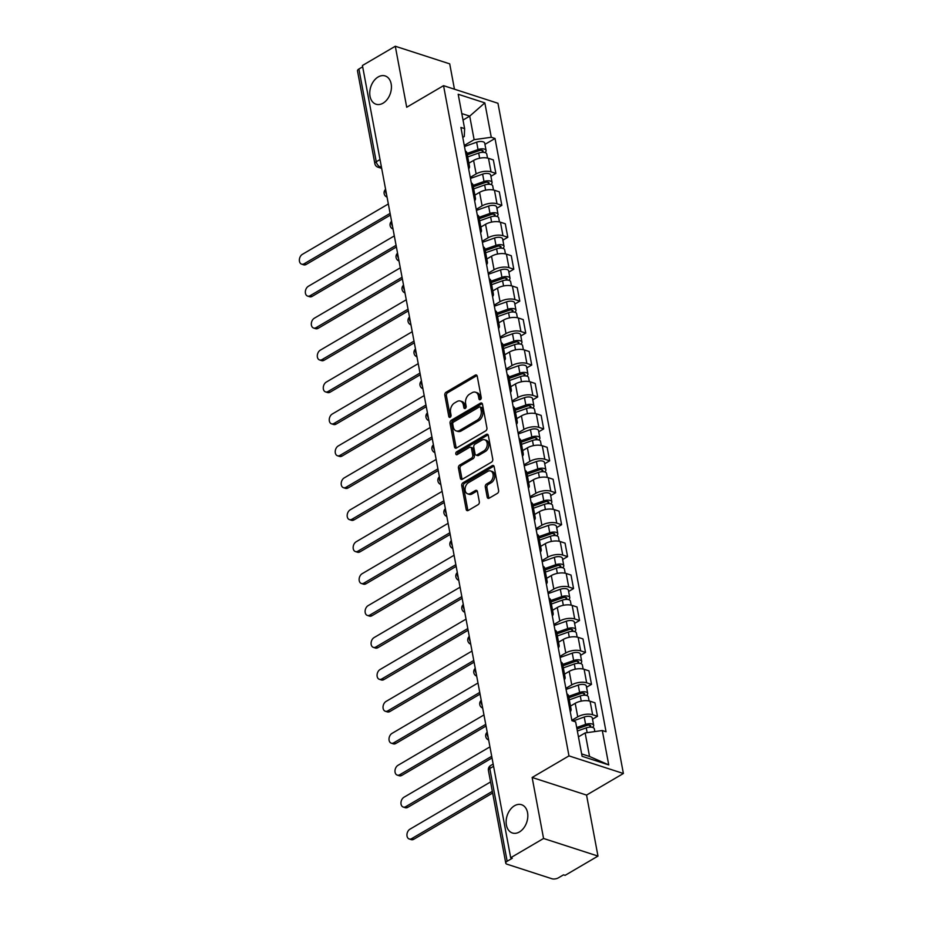 <?xml version="1.0" encoding="UTF-8"?>
<svg xmlns="http://www.w3.org/2000/svg" width="925" height="925" viewBox="0 0 925 925"><rect width="100%" height="100%" fill="white"/><g stroke="black" fill="none" stroke-linecap="round" stroke-linejoin="round"><path stroke-width="1.39" d="M480.353 399.612A1.596 1.11 -72.1 0 0 481.231 397.542L477.231 376.197A2.278 1.584 -72.1 0 0 476.317 374.972A2.278 1.584 -72.1 0 0 475.242 375.134L446.058 392.235A2.278 1.584 -72.1 0 0 444.809 395.195L448.81 416.551A1.596 1.11 -72.1 0 0 451.076 415.221L450.556 412.458A7.296 5.076 -72.1 0 1 454.545 402.988L456.973 401.554A7.296 5.076 -72.1 0 1 460.419 401.045A7.296 5.076 -72.1 0 1 463.367 404.942L463.887 407.705A1.596 1.11 -72.1 0 0 466.154 406.376L465.633 403.612A7.296 5.076 -72.1 0 1 469.623 394.142L472.051 392.72A7.296 5.076 -72.1 0 1 475.496 392.212A7.296 5.076 -72.1 0 1 478.445 396.108L478.965 398.872A1.596 1.11 -72.1 0 0 480.353 399.612M514.52 805.744A14.858 10.337 -72.1 0 0 506.183 820.44A14.858 10.337 -72.1 0 0 512.404 832.986A14.858 10.337 -72.1 0 0 519.434 831.957A14.858 10.337 -72.1 0 0 527.77 817.261A14.858 10.337 -72.1 0 0 521.55 804.715A14.858 10.337 -72.1 0 0 514.52 805.744M378.14 76.983A14.858 10.337 -72.1 0 0 369.803 91.668A14.858 10.337 -72.1 0 0 376.012 104.213A14.858 10.337 -72.1 0 0 383.042 103.184A14.858 10.337 -72.1 0 0 391.379 88.488A14.858 10.337 -72.1 0 0 385.17 75.943A14.858 10.337 -72.1 0 0 378.14 76.983M487.186 497.13A2.278 1.584 -72.1 0 0 488.099 498.344A2.278 1.584 -72.1 0 0 489.175 498.182L497.373 493.383A2.278 1.584 -72.1 0 0 498.61 490.423L494.17 466.72A2.278 1.584 -72.1 0 0 493.256 465.495A2.278 1.584 -72.1 0 0 492.181 465.657L462.997 482.757A2.278 1.584 -72.1 0 0 461.748 485.717L466.188 509.432A2.278 1.584 -72.1 0 0 467.113 510.646A2.278 1.584 -72.1 0 0 468.189 510.484L478.075 504.692A2.278 1.584 -72.1 0 0 479.323 501.732L477.427 491.58A2.278 1.584 -72.1 0 0 476.502 490.366A2.278 1.584 -72.1 0 0 475.427 490.528L470.524 493.395A6.093 4.243 -72.1 0 1 467.634 493.823A6.093 4.243 -72.1 0 1 465.09 488.678A6.093 4.243 -72.1 0 1 468.512 482.653L487.718 471.392A6.093 4.243 -72.1 0 1 490.597 470.964A6.093 4.243 -72.1 0 1 493.152 476.109A6.093 4.243 -72.1 0 1 489.73 482.145L486.527 484.018A2.278 1.584 -72.1 0 0 485.29 486.978L487.186 497.13L488.77 497.638A2.278 1.584 -72.1 0 0 489.001 498.274M568.979 755.887L532.141 777.474L543.565 838.478L510.692 857.741L362.427 65.513L395.299 46.25L406.711 107.254L443.549 85.667L568.979 755.887L623.392 773.497L497.962 103.276L443.549 85.667M485.671 430.9A2.278 1.584 -72.1 0 0 486.92 427.94L482.48 404.225A2.278 1.584 -72.1 0 0 481.555 403.011A2.278 1.584 -72.1 0 0 480.48 403.161L451.308 420.262A2.278 1.584 -72.1 0 0 450.059 423.222L454.499 446.937A2.278 1.584 -72.1 0 0 455.412 448.151A2.278 1.584 -72.1 0 0 456.488 448.001L485.671 430.9M488.331 435.467L492.759 459.182A2.278 1.584 -72.1 0 1 491.522 462.142L462.338 479.243A2.278 1.584 -72.1 0 1 461.263 479.404A2.278 1.584 -72.1 0 1 460.338 478.179L458.442 468.038A2.278 1.584 -72.1 0 1 459.69 465.078L471.519 458.141A2.278 1.584 -72.1 0 0 472.767 455.181L471.507 448.452A2.278 1.584 -72.1 0 0 470.594 447.226A2.278 1.584 -72.1 0 0 469.507 447.388L457.193 454.614A1.596 1.11 -72.1 0 1 456.661 451.793L486.33 434.415A2.278 1.584 -72.1 0 1 487.406 434.253A2.278 1.584 -72.1 0 1 488.331 435.467M543.565 838.478L597.978 856.087L565.106 875.351L563.522 874.842L558.399 877.837A4.648 2.058 169.4 0 1 551.924 878.75L507.027 864.216A4.648 2.058 169.4 0 1 505.767 863.141L488.412 770.409A4.648 2.058 -10.6 0 1 489.799 768.525L507.154 861.256A4.648 2.058 169.4 0 0 505.767 863.141M454.453 89.193L449.712 63.86L395.299 46.25M597.978 856.087L586.554 795.084L623.392 773.497M510.692 857.741L512.277 858.261L507.154 861.256M380.025 159.551L376.255 161.759A4.648 2.058 -10.6 0 0 374.856 163.644L357.501 70.913A4.648 2.058 -10.6 0 1 358.9 69.028L376.255 161.759A4.648 2.625 59.6 0 0 380.187 166.882L381.482 167.298M362.669 66.808L358.9 69.028M467.83 164.465A10.684 4.718 -10.6 0 1 469.495 166.431L466.963 152.914A10.684 4.718 169.4 0 0 465.298 150.948M470.247 177.392L476.132 173.935A10.684 4.718 -10.6 0 1 491.025 171.842L488.493 158.337A10.684 4.718 169.4 0 0 473.6 160.43L468.894 163.193M488.493 158.337L493.337 159.898L495.869 173.414L490.921 176.305M469.495 166.431A10.684 4.718 -10.6 0 1 468.651 168.87M491.025 171.842L495.869 173.414M473.808 196.401A10.684 4.718 -10.6 0 1 475.473 198.366L472.941 184.85A10.684 4.718 169.4 0 0 471.276 182.884M496.898 208.241L501.847 205.35L499.315 191.833L494.47 190.273A10.684 4.718 169.4 0 0 479.578 192.365L474.872 195.129M475.473 198.366A10.684 4.718 -10.6 0 1 474.629 200.794M476.225 209.316L482.11 205.87A10.684 4.718 -10.6 0 1 497.002 203.778L501.847 205.35M479.786 228.336A10.684 4.718 -10.6 0 1 481.451 230.302L478.919 216.785A10.684 4.718 169.4 0 0 477.254 214.82M502.876 240.176L507.813 237.286L505.293 223.769L500.448 222.208A10.684 4.718 169.4 0 0 485.556 224.301L480.838 227.064M481.451 230.302A10.684 4.718 -10.6 0 1 480.607 232.73M482.203 241.252L488.088 237.806A10.684 4.718 -10.6 0 1 502.98 235.713L507.813 237.286M485.764 260.272A10.684 4.718 -10.6 0 1 487.429 262.238L484.897 248.721A10.684 4.718 169.4 0 0 483.232 246.755M508.854 272.112L513.791 269.221L511.271 255.705L506.426 254.144A10.684 4.718 169.4 0 0 491.533 256.237L486.816 258.988M487.429 262.238A10.684 4.718 -10.6 0 1 486.585 264.666M488.18 273.187L494.066 269.742A10.684 4.718 -10.6 0 1 508.958 267.649L513.791 269.221M491.73 292.207A10.684 4.718 -10.6 0 1 493.407 294.173L490.874 280.657A10.684 4.718 169.4 0 0 489.209 278.691M514.832 304.047L519.769 301.157L517.237 287.64L512.404 286.079A10.684 4.718 169.4 0 0 497.511 288.172L492.794 290.924M493.407 294.173A10.684 4.718 -10.6 0 1 492.562 296.601M494.158 305.123L500.032 301.677A10.684 4.718 -10.6 0 1 514.936 299.584L519.769 301.157M497.708 324.132A10.684 4.718 -10.6 0 1 499.384 326.097L496.852 312.592A10.684 4.718 169.4 0 0 495.187 310.627M520.81 335.983L525.747 333.092L523.215 319.576L518.382 318.015A10.684 4.718 169.4 0 0 503.489 320.096L498.772 322.86M499.384 326.097A10.684 4.718 -10.6 0 1 498.54 328.537M500.136 337.058L506.01 333.613A10.684 4.718 -10.6 0 1 520.914 331.52L525.747 333.092M503.686 356.067A10.684 4.718 -10.6 0 1 505.351 358.033L502.83 344.528A10.684 4.718 169.4 0 0 501.165 342.562M526.788 367.919L531.725 365.017L529.192 351.512L524.359 349.951A10.684 4.718 169.4 0 0 509.467 352.032L504.749 354.795M505.351 358.033A10.684 4.718 -10.6 0 1 504.507 360.472M506.102 368.994L511.988 365.548A10.684 4.718 -10.6 0 1 526.88 363.456L531.725 365.017M509.663 388.003A10.684 4.718 -10.6 0 1 511.328 389.968L508.808 376.463A10.684 4.718 169.4 0 0 507.131 374.498M532.754 399.854L537.702 396.952L535.17 383.447L530.337 381.875A10.684 4.718 169.4 0 0 515.433 383.967L510.727 386.731M511.328 389.968A10.684 4.718 -10.6 0 1 510.484 392.408M512.08 400.93L517.965 397.484A10.684 4.718 -10.6 0 1 532.858 395.391L537.702 396.952M515.641 419.938A10.684 4.718 -10.6 0 1 517.306 421.904L514.786 408.399A10.684 4.718 169.4 0 0 513.109 406.433M538.732 431.79L543.68 428.888L541.148 415.383L536.315 413.81A10.684 4.718 169.4 0 0 521.411 415.903L516.705 418.667M517.306 421.904A10.684 4.718 -10.6 0 1 516.462 424.344M518.058 432.865L523.943 429.42A10.684 4.718 -10.6 0 1 538.836 427.327L543.68 428.888M521.619 451.874A10.684 4.718 -10.6 0 1 523.284 453.84L520.752 440.335A10.684 4.718 169.4 0 0 519.087 438.369M544.709 463.726L549.658 460.823L547.126 447.318L542.281 445.746A10.684 4.718 169.4 0 0 527.389 447.839L522.683 450.602M523.284 453.84A10.684 4.718 -10.6 0 1 522.44 456.279M524.036 464.801L529.921 461.355A10.684 4.718 -10.6 0 1 544.813 459.262L549.658 460.823M527.597 483.81A10.684 4.718 -10.6 0 1 529.262 485.775L526.73 472.27A10.684 4.718 169.4 0 0 525.065 470.305M550.687 495.661L555.624 492.759L553.104 479.254L548.259 477.682A10.684 4.718 169.4 0 0 533.367 479.774L528.661 482.538M529.262 485.775A10.684 4.718 -10.6 0 1 528.418 488.215M530.013 496.737L535.899 493.291A10.684 4.718 -10.6 0 1 550.791 491.198L555.624 492.759M533.575 515.745A10.684 4.718 -10.6 0 1 535.24 517.711L532.707 504.206A10.684 4.718 169.4 0 0 531.043 502.24M556.665 527.597L561.602 524.695L559.082 511.19L554.237 509.617A10.684 4.718 169.4 0 0 539.344 511.71L534.627 514.473M535.24 517.711A10.684 4.718 -10.6 0 1 534.396 520.151M535.991 528.672L541.877 525.227A10.684 4.718 -10.6 0 1 556.769 523.134L561.602 524.695M539.553 547.681A10.684 4.718 -10.6 0 1 541.217 549.647L538.685 536.142A10.684 4.718 169.4 0 0 537.02 534.164M562.643 559.533L567.58 556.63L565.059 543.125L560.215 541.553A10.684 4.718 169.4 0 0 545.322 543.646L540.605 546.409M541.217 549.647A10.684 4.718 -10.6 0 1 540.373 552.086M541.969 560.608L547.854 557.162A10.684 4.718 -10.6 0 1 562.747 555.069L567.58 556.63M545.519 579.617A10.684 4.718 -10.6 0 1 547.195 581.582L544.663 568.066A10.684 4.718 169.4 0 0 542.998 566.1M568.621 591.468L573.558 588.566L571.026 575.061L566.192 573.488A10.684 4.718 169.4 0 0 551.3 575.581L546.582 578.345M547.195 581.582A10.684 4.718 -10.6 0 1 546.351 584.022M547.947 592.543L553.821 589.086A10.684 4.718 -10.6 0 1 568.725 587.005L573.558 588.566M551.497 611.552A10.684 4.718 -10.6 0 1 553.162 613.518L550.641 600.001A10.684 4.718 169.4 0 0 548.976 598.036M574.598 623.392L579.536 620.502L577.003 606.985L572.17 605.424A10.684 4.718 169.4 0 0 557.278 607.517L552.56 610.28M553.162 613.518A10.684 4.718 -10.6 0 1 552.329 615.957M553.913 624.479L559.798 621.022A10.684 4.718 -10.6 0 1 574.702 618.941L579.536 620.502M557.474 643.488A10.684 4.718 -10.6 0 1 559.139 645.453L556.619 631.937A10.684 4.718 169.4 0 0 554.942 629.971M580.565 655.328L585.513 652.437L582.981 638.921L578.148 637.36A10.684 4.718 169.4 0 0 563.256 639.452L558.538 642.216M559.139 645.453A10.684 4.718 -10.6 0 1 558.295 647.893M559.891 656.415L565.776 652.957A10.684 4.718 -10.6 0 1 580.669 650.865L585.513 652.437M563.452 675.423A10.684 4.718 -10.6 0 1 565.117 677.389L562.597 663.872A10.684 4.718 169.4 0 0 560.92 661.907M586.543 687.263L591.491 684.373L588.959 670.856L584.126 669.295A10.684 4.718 169.4 0 0 569.222 671.388L564.516 674.152M565.117 677.389A10.684 4.718 -10.6 0 1 564.273 679.817M565.869 688.339L571.754 684.893A10.684 4.718 -10.6 0 1 586.647 682.8L591.491 684.373M569.43 707.359A10.684 4.718 -10.6 0 1 571.095 709.325L568.563 695.808A10.684 4.718 169.4 0 0 566.898 693.843M592.52 719.199L597.469 716.308L594.937 702.792L590.092 701.231A10.684 4.718 169.4 0 0 575.2 703.324L570.494 706.087M571.095 709.325A10.684 4.718 -10.6 0 1 570.251 711.753M571.847 720.274L577.732 716.829A10.684 4.718 -10.6 0 1 592.624 714.736L597.469 716.308M581.64 753.91L589.549 756.477L585.143 732.935L602.302 730.519L608.743 764.917L582.091 756.292L575.651 721.893L571.928 720.691L460.904 127.442L464.627 128.644L464.281 136.495L462.766 137.386M464.269 145.456L474.12 139.675L469.715 116.134L461.806 113.578M463.02 120.065L469.715 116.134L484.839 102.883L491.279 137.27L474.12 139.675M464.627 128.644L458.187 94.257L484.839 102.883M602.302 730.519L606.037 731.733L495.014 138.472L491.279 137.27M532.141 777.474L586.554 795.084M585.143 732.935L578.449 736.855M484.943 144.369L495.014 138.472M589.549 756.477L608.743 764.917M480.561 399.461A1.596 1.11 -72.1 0 1 480.549 399.392L480.029 396.628A7.296 5.076 -72.1 0 0 477.092 392.72L475.496 392.212M460.419 401.045L462.014 401.566A7.296 5.076 -72.1 0 1 464.951 405.462L465.472 408.226A1.596 1.11 -72.1 0 0 465.483 408.307M476.999 375.55A2.278 1.584 -72.1 0 0 476.826 375.642L447.642 392.755A2.278 1.584 -72.1 0 0 446.393 395.715L450.394 417.059A1.596 1.11 -72.1 0 0 450.406 417.14M482.249 403.589A2.278 1.584 -72.1 0 0 482.064 403.682L452.892 420.783A2.278 1.584 -72.1 0 0 451.643 423.743L456.083 447.446A2.278 1.584 -72.1 0 0 456.314 448.093M480.618 407.763A1.596 1.11 -72.1 0 0 479.231 407.023L453.608 422.031A1.596 1.11 -72.1 0 0 452.741 424.113L453.285 427.026A7.296 5.076 -72.1 0 0 456.233 430.923A7.296 5.076 -72.1 0 0 459.679 430.414L477.184 420.147A7.296 5.076 -72.1 0 0 481.173 410.677L480.618 407.763L482.214 408.283A1.596 1.11 -72.1 0 0 481.567 407.428L479.983 406.908M456.233 430.923L457.817 431.432A7.296 5.076 -72.1 0 0 461.263 430.923L459.679 430.414M482.214 408.283L482.757 411.186A7.296 5.076 -72.1 0 1 478.768 420.667L461.263 430.923M470.594 447.226L472.178 447.746A2.278 1.584 -72.1 0 1 473.091 448.96L474.352 455.69A2.278 1.584 -72.1 0 1 473.114 458.65L461.274 465.587A2.278 1.584 -72.1 0 0 460.026 468.547L461.933 478.699A2.278 1.584 -72.1 0 0 462.165 479.335M488.099 434.831A2.278 1.584 -72.1 0 0 487.914 434.923L458.245 452.313A1.596 1.11 -72.1 0 0 457.401 454.487M483.798 450.938A6.093 4.243 -72.1 0 0 487.221 444.913A6.093 4.243 -72.1 0 0 484.677 439.768A6.093 4.243 -72.1 0 0 481.786 440.196L475.022 444.162A2.278 1.584 -72.1 0 0 473.773 447.122L475.034 453.851A2.278 1.584 -72.1 0 0 475.959 455.065A2.278 1.584 -72.1 0 0 477.034 454.915L483.798 450.938L485.394 451.458A6.093 4.243 -72.1 0 0 488.816 445.422A6.093 4.243 -72.1 0 0 486.261 440.277L484.677 439.768M475.959 455.065L477.543 455.586A2.278 1.584 -72.1 0 0 478.618 455.424L477.034 454.915M485.394 451.458L478.618 455.424M490.597 470.964L492.192 471.484A6.093 4.243 -72.1 0 1 494.736 476.629A6.093 4.243 -72.1 0 1 491.314 482.653L488.111 484.527A2.278 1.584 -72.1 0 0 486.874 487.487L488.77 497.638M467.634 493.823L469.229 494.343A6.093 4.243 -72.1 0 0 472.108 493.915L470.524 493.395M477.196 490.944A2.278 1.584 -72.1 0 0 477.011 491.036L472.108 493.915M493.938 466.073A2.278 1.584 -72.1 0 0 493.765 466.165L464.581 483.278A2.278 1.584 -72.1 0 0 463.344 486.226L467.772 509.941A2.278 1.584 -72.1 0 0 468.004 510.577M467.726 156.938L478.688 153.041A5.804 2.567 -10.6 0 1 486.747 154.001L487.51 158.071M467.333 154.845L479.254 150.613A2.787 1.237 -10.6 0 1 483.127 151.076A2.787 1.237 -10.6 0 1 482.295 152.197L482.318 152.336M388.338 203.974L302.371 254.352A5.342 3.712 -72.1 0 0 299.376 259.636A5.342 3.712 -72.1 0 0 301.608 264.145A5.342 3.712 -72.1 0 0 304.14 263.775L390.107 213.386M467.067 153.458L478.028 149.561A5.804 2.567 -10.6 0 1 486.099 150.521A5.804 2.567 -10.6 0 1 484.85 152.556M464.477 146.52L476.653 142.196A5.804 2.567 -10.6 0 1 484.712 143.144L486.099 150.521M390.419 215.074L306.198 264.446A5.342 3.712 107.9 0 1 303.678 264.816L301.608 264.145M481.948 150.324L482.688 152.324M473.692 188.873L484.654 184.977A5.804 2.567 -10.6 0 1 492.724 185.937L493.488 190.007M473.311 186.781L485.232 182.549A2.787 1.237 -10.6 0 1 489.105 183.011A2.787 1.237 -10.6 0 1 488.273 184.133L488.296 184.272M394.316 235.91L308.349 286.287A5.342 3.712 -72.1 0 0 305.354 291.572A5.342 3.712 -72.1 0 0 307.586 296.081A5.342 3.712 -72.1 0 0 310.118 295.711L396.085 245.322M473.045 185.393L484.006 181.497A5.804 2.567 -10.6 0 1 492.077 182.456A5.804 2.567 -10.6 0 1 490.828 184.491M470.443 178.456L482.63 174.131A5.804 2.567 -10.6 0 1 490.689 175.079L492.077 182.456M396.397 247.01L312.176 296.37A5.342 3.712 107.9 0 1 309.655 296.752L307.586 296.081M487.914 182.26L488.654 184.26M479.67 220.809L490.632 216.912A5.804 2.567 -10.6 0 1 498.702 217.861L499.465 221.942M479.289 218.716L491.21 214.484A2.787 1.237 -10.6 0 1 495.083 214.947A2.787 1.237 -10.6 0 1 494.251 216.068L494.274 216.207M400.294 267.845L314.327 318.223A5.342 3.712 -72.1 0 0 311.332 323.507A5.342 3.712 -72.1 0 0 313.563 328.017A5.342 3.712 -72.1 0 0 316.096 327.647L402.063 277.257M479.023 217.329L489.984 213.432A5.804 2.567 -10.6 0 1 498.055 214.38A5.804 2.567 -10.6 0 1 496.806 216.415M476.421 210.391L488.608 206.067A5.804 2.567 -10.6 0 1 496.667 207.015L498.055 214.38M402.375 278.945L318.154 328.306A5.342 3.712 107.9 0 1 315.622 328.687L313.563 328.017M493.892 214.195L494.632 216.196M485.648 252.745L496.609 248.848A5.804 2.567 -10.6 0 1 504.68 249.796L505.443 253.878M485.255 250.652L497.188 246.42A2.787 1.237 -10.6 0 1 501.061 246.871A2.787 1.237 -10.6 0 1 500.228 248.004L500.252 248.143M406.272 299.781L320.304 350.159A5.342 3.712 -72.1 0 0 317.31 355.443A5.342 3.712 -72.1 0 0 319.541 359.952A5.342 3.712 -72.1 0 0 322.062 359.582L408.029 309.193M485.001 249.264L495.962 245.368A5.804 2.567 -10.6 0 1 504.021 246.316A5.804 2.567 -10.6 0 1 502.772 248.351M482.399 242.327L494.586 238.002A5.804 2.567 -10.6 0 1 502.645 238.951L504.021 246.316M408.353 310.881L324.132 360.241A5.342 3.712 107.9 0 1 321.599 360.623L319.541 359.952M499.87 246.131L500.61 248.131M491.626 284.68L502.587 280.784A5.804 2.567 -10.6 0 1 510.658 281.732L511.421 285.813M491.233 282.588L503.165 278.356A2.787 1.237 -10.6 0 1 507.039 278.807A2.787 1.237 -10.6 0 1 506.195 279.94L506.229 280.078M412.249 331.705L326.282 382.094A5.342 3.712 -72.1 0 0 323.288 387.378A5.342 3.712 -72.1 0 0 325.519 391.888A5.342 3.712 -72.1 0 0 328.04 391.518L414.007 341.128M490.978 281.2L501.94 277.303A5.804 2.567 -10.6 0 1 509.999 278.252A5.804 2.567 -10.6 0 1 508.75 280.287M488.377 274.262L500.564 269.938A5.804 2.567 -10.6 0 1 508.623 270.886L509.999 278.252M414.331 342.817L330.109 392.177A5.342 3.712 107.9 0 1 327.577 392.547L325.519 391.888M505.848 278.055L506.588 280.067M497.604 316.616L508.565 312.719A5.804 2.567 -10.6 0 1 516.636 313.667L517.387 317.749M497.211 314.523L509.143 310.291A2.787 1.237 -10.6 0 1 513.017 310.742A2.787 1.237 -10.6 0 1 512.173 311.875L512.207 312.014M418.227 363.641L332.26 414.03A5.342 3.712 -72.1 0 0 329.265 419.314A5.342 3.712 -72.1 0 0 331.497 423.823A5.342 3.712 -72.1 0 0 334.017 423.442L419.985 373.064M496.956 313.136L507.917 309.239A5.804 2.567 -10.6 0 1 515.977 310.187A5.804 2.567 -10.6 0 1 514.728 312.222M494.355 306.198L506.53 301.874A5.804 2.567 -10.6 0 1 514.601 302.822L515.977 310.187M420.308 374.752L336.087 424.113A5.342 3.712 107.9 0 1 333.555 424.483L331.497 423.823M511.826 309.991L512.566 312.002M503.582 348.552L514.543 344.655A5.804 2.567 -10.6 0 1 522.602 345.603L523.365 349.685M503.188 346.459L515.121 342.227A2.787 1.237 -10.6 0 1 518.983 342.678A2.787 1.237 -10.6 0 1 518.15 343.811L518.173 343.95M424.205 395.576L338.238 445.966A5.342 3.712 -72.1 0 0 335.232 451.25A5.342 3.712 -72.1 0 0 337.475 455.759A5.342 3.712 -72.1 0 0 339.995 455.377L425.962 405M502.922 345.071L513.895 341.175A5.804 2.567 -10.6 0 1 521.954 342.123A5.804 2.567 -10.6 0 1 520.706 344.158M500.333 338.134L512.508 333.809A5.804 2.567 -10.6 0 1 520.578 334.757L521.954 342.123M426.275 406.688L342.053 456.048A5.342 3.712 107.9 0 1 339.533 456.418L337.475 455.759M517.803 341.926L518.543 343.938M509.559 380.487L520.521 376.591A5.804 2.567 -10.6 0 1 528.58 377.539L529.343 381.62M509.166 378.394L521.099 374.163A2.787 1.237 -10.6 0 1 524.961 374.613A2.787 1.237 -10.6 0 1 524.128 375.747L524.151 375.885M430.183 427.512L344.216 477.901A5.342 3.712 -72.1 0 0 341.209 483.185A5.342 3.712 -72.1 0 0 343.453 487.695A5.342 3.712 -72.1 0 0 345.973 487.313L431.94 436.935M508.9 377.007L519.862 373.11A5.804 2.567 -10.6 0 1 527.932 374.058A5.804 2.567 -10.6 0 1 526.683 376.093M506.31 370.069L518.486 365.745A5.804 2.567 -10.6 0 1 526.556 366.693L527.932 374.058M432.252 438.623L348.031 487.984A5.342 3.712 107.9 0 1 345.511 488.354L343.453 487.695M523.781 373.862L524.521 375.874M515.537 412.423L526.498 408.526A5.804 2.567 -10.6 0 1 534.558 409.474L535.321 413.556M515.144 410.33L527.065 406.098A2.787 1.237 -10.6 0 1 530.938 406.549A2.787 1.237 -10.6 0 1 530.106 407.682L530.129 407.821M436.149 459.447L350.182 509.837A5.342 3.712 -72.1 0 0 347.187 515.121A5.342 3.712 -72.1 0 0 349.419 519.619A5.342 3.712 -72.1 0 0 351.951 519.249L437.918 468.871M514.878 408.942L525.839 405.046A5.804 2.567 -10.6 0 1 533.91 405.994A5.804 2.567 -10.6 0 1 532.661 408.029M512.288 402.005L524.463 397.681A5.804 2.567 -10.6 0 1 532.534 398.629L533.91 405.994M438.23 470.559L354.009 519.919A5.342 3.712 107.9 0 1 351.488 520.289L349.419 519.619M529.759 405.797L530.499 407.809M521.503 444.347L532.476 440.462A5.804 2.567 -10.6 0 1 540.535 441.41L541.298 445.492M521.122 442.266L533.043 438.034A2.787 1.237 -10.6 0 1 536.916 438.485A2.787 1.237 -10.6 0 1 536.084 439.618L536.107 439.745M442.127 491.383L356.16 541.773A5.342 3.712 -72.1 0 0 353.165 547.045A5.342 3.712 -72.1 0 0 355.397 551.554A5.342 3.712 -72.1 0 0 357.929 551.184L443.896 500.807M520.856 440.867L531.817 436.982A5.804 2.567 -10.6 0 1 539.888 437.93A5.804 2.567 -10.6 0 1 538.639 439.965M518.254 433.941L530.441 429.605A5.804 2.567 -10.6 0 1 538.5 430.564L539.888 437.93M444.208 502.495L359.987 551.855A5.342 3.712 107.9 0 1 357.466 552.225L355.397 551.554M535.725 437.733L536.465 439.745M527.481 476.283L538.442 472.397A5.804 2.567 -10.6 0 1 546.513 473.346L547.276 477.416M527.1 474.201L539.021 469.969A2.787 1.237 -10.6 0 1 542.894 470.42A2.787 1.237 -10.6 0 1 542.062 471.553L542.085 471.681M448.105 523.319L362.137 573.708A5.342 3.712 -72.1 0 0 359.143 578.981A5.342 3.712 -72.1 0 0 361.374 583.49A5.342 3.712 -72.1 0 0 363.907 583.12L449.874 532.731M526.834 472.802L537.795 468.917A5.804 2.567 -10.6 0 1 545.866 469.865A5.804 2.567 -10.6 0 1 544.617 471.9M524.232 465.865L536.419 461.54A5.804 2.567 -10.6 0 1 544.478 462.5L545.866 469.865M450.186 534.43L365.965 583.791A5.342 3.712 107.9 0 1 363.444 584.161L361.374 583.49M541.703 469.669L542.443 471.669M533.459 508.218L544.42 504.333A5.804 2.567 -10.6 0 1 552.491 505.281L553.254 509.351M533.066 506.137L544.998 501.893A2.787 1.237 -10.6 0 1 548.872 502.356A2.787 1.237 -10.6 0 1 548.039 503.489L548.062 503.616M454.083 555.254L368.115 605.644A5.342 3.712 -72.1 0 0 365.121 610.916A5.342 3.712 -72.1 0 0 367.352 615.426A5.342 3.712 -72.1 0 0 369.873 615.056L455.852 564.666M532.812 504.738L543.773 500.853A5.804 2.567 -10.6 0 1 551.832 501.801A5.804 2.567 -10.6 0 1 550.583 503.836M530.21 497.8L542.397 493.476A5.804 2.567 -10.6 0 1 550.456 494.436L551.832 501.801M456.164 566.366L371.942 615.726A5.342 3.712 107.9 0 1 369.41 616.096L367.352 615.426M547.681 501.604L548.421 503.605M539.437 540.154L550.398 536.269A5.804 2.567 -10.6 0 1 558.469 537.217L559.232 541.287M539.044 538.072L550.976 533.829A2.787 1.237 -10.6 0 1 554.85 534.292A2.787 1.237 -10.6 0 1 554.017 535.413L554.04 535.552M460.06 587.19L374.093 637.579A5.342 3.712 -72.1 0 0 371.098 642.852A5.342 3.712 -72.1 0 0 373.33 647.361A5.342 3.712 -72.1 0 0 375.851 646.991L461.818 596.602M538.789 536.673L549.751 532.788A5.804 2.567 -10.6 0 1 557.81 533.737A5.804 2.567 -10.6 0 1 556.561 535.772M536.188 529.736L548.375 525.412A5.804 2.567 -10.6 0 1 556.434 526.36L557.81 533.737M462.142 598.302L377.92 647.662A5.342 3.712 107.9 0 1 375.388 648.032L373.33 647.361M553.659 533.54L554.399 535.54M545.415 572.089L556.376 568.204A5.804 2.567 -10.6 0 1 564.447 569.153L565.21 573.222M545.022 570.008L556.954 565.765A2.787 1.237 -10.6 0 1 560.827 566.227A2.787 1.237 -10.6 0 1 559.983 567.349L560.018 567.488M466.038 619.126L380.071 669.515A5.342 3.712 -72.1 0 0 377.076 674.788A5.342 3.712 -72.1 0 0 379.308 679.297A5.342 3.712 -72.1 0 0 381.828 678.927L467.796 628.538M544.767 568.609L555.728 564.724A5.804 2.567 -10.6 0 1 563.788 565.672A5.804 2.567 -10.6 0 1 562.539 567.707M542.166 561.672L554.341 557.347A5.804 2.567 -10.6 0 1 562.412 558.295L563.788 565.672M468.119 630.237L383.898 679.597A5.342 3.712 107.9 0 1 381.366 679.968L379.308 679.297M559.637 565.476L560.377 567.476M551.393 604.025L562.354 600.128A5.804 2.567 -10.6 0 1 570.413 601.088L571.176 605.158M550.999 601.944L562.932 597.7A2.787 1.237 -10.6 0 1 566.805 598.163A2.787 1.237 -10.6 0 1 565.961 599.284L565.996 599.423M472.016 651.061L386.049 701.439A5.342 3.712 -72.1 0 0 383.042 706.723A5.342 3.712 -72.1 0 0 385.286 711.232A5.342 3.712 -72.1 0 0 387.806 710.862L473.773 660.473M550.745 600.545L561.706 596.648A5.804 2.567 -10.6 0 1 569.765 597.608A5.804 2.567 -10.6 0 1 568.517 599.643M548.143 593.607L560.319 589.283A5.804 2.567 -10.6 0 1 568.389 590.231L569.765 597.608M474.097 662.161L389.864 711.533A5.342 3.712 107.9 0 1 387.344 711.903L385.286 711.232M565.614 597.411L566.354 599.412M557.37 635.961L568.332 632.064A5.804 2.567 -10.6 0 1 576.391 633.024L577.154 637.094M556.977 633.868L568.91 629.636A2.787 1.237 -10.6 0 1 572.772 630.098A2.787 1.237 -10.6 0 1 571.939 631.22L571.962 631.359M477.994 682.997L392.027 733.375A5.342 3.712 -72.1 0 0 389.02 738.659A5.342 3.712 -72.1 0 0 391.263 743.168A5.342 3.712 -72.1 0 0 393.784 742.798L479.751 692.409M556.711 632.48L567.684 628.584A5.804 2.567 -10.6 0 1 575.743 629.543A5.804 2.567 -10.6 0 1 574.494 631.578M554.121 625.543L566.297 621.218A5.804 2.567 -10.6 0 1 574.367 622.167L575.743 629.543M480.063 694.097L395.842 743.469A5.342 3.712 107.9 0 1 393.322 743.839L391.263 743.168M571.592 629.347L572.332 631.347M563.348 667.896L574.309 664A5.804 2.567 -10.6 0 1 582.368 664.959L583.132 669.029M562.955 665.803L574.876 661.572A2.787 1.237 -10.6 0 1 578.749 662.034A2.787 1.237 -10.6 0 1 577.917 663.156L577.94 663.294M483.972 714.933L397.993 765.31A5.342 3.712 -72.1 0 0 394.998 770.594A5.342 3.712 -72.1 0 0 397.23 775.104A5.342 3.712 -72.1 0 0 399.762 774.734L485.729 724.344M562.689 664.416L573.65 660.519A5.804 2.567 -10.6 0 1 581.721 661.479A5.804 2.567 -10.6 0 1 580.472 663.514M560.099 657.478L572.274 653.154A5.804 2.567 -10.6 0 1 580.345 654.102L581.721 661.479M486.041 726.032L401.82 775.393A5.342 3.712 107.9 0 1 399.299 775.774L397.23 775.104M577.57 661.282L578.31 663.283M569.326 699.832L580.287 695.935A5.804 2.567 -10.6 0 1 588.346 696.883L589.109 700.965M568.933 697.739L580.854 693.507A2.787 1.237 -10.6 0 1 584.727 693.97A2.787 1.237 -10.6 0 1 583.895 695.091L583.918 695.23M489.938 746.868L403.971 797.246A5.342 3.712 -72.1 0 0 400.976 802.53A5.342 3.712 -72.1 0 0 403.208 807.039A5.342 3.712 -72.1 0 0 405.74 806.669L491.707 756.28M568.667 696.352L579.628 692.455A5.804 2.567 -10.6 0 1 587.699 693.403A5.804 2.567 -10.6 0 1 586.45 695.438M566.077 689.414L578.252 685.09A5.804 2.567 -10.6 0 1 586.311 686.038L587.699 693.403M492.019 757.968L407.798 807.328A5.342 3.712 107.9 0 1 405.277 807.71L403.208 807.039M583.548 693.218L584.288 695.218M577.362 731.028L586.253 727.871A5.804 2.567 -10.6 0 1 594.324 728.819L594.833 731.571M576.969 728.946L586.832 725.443A2.787 1.237 -10.6 0 1 590.705 725.894A2.787 1.237 -10.6 0 1 589.873 727.027L589.896 727.166M490.574 781.937L409.948 829.182A5.342 3.712 -72.1 0 0 406.954 834.466A5.342 3.712 -72.1 0 0 409.185 838.975A5.342 3.712 -72.1 0 0 411.717 838.605L492.331 791.349M576.714 727.547L585.606 724.391A5.804 2.567 -10.6 0 1 593.677 725.339A5.804 2.567 -10.6 0 1 592.428 727.374M572.957 721.026L584.23 717.025A5.804 2.567 -10.6 0 1 592.289 717.973L593.677 725.339M492.655 793.037L413.776 839.264A5.342 3.712 107.9 0 1 411.255 839.646L409.185 838.975M589.514 725.154L590.254 727.154M381.285 166.246L380.187 166.882A4.648 3.226 -72.1 0 1 377.99 167.205L381.69 168.396M586.647 682.8L584.126 669.295M580.669 650.865L578.148 637.36M574.702 618.941L572.17 605.424M568.725 587.005L566.192 573.488M562.747 555.069L560.215 541.553M556.769 523.134L554.237 509.617M550.791 491.198L548.259 477.682M544.813 459.262L542.281 445.746M538.836 427.327L536.315 413.81M532.858 395.391L530.337 381.875M526.88 363.456L524.359 349.951M520.914 331.52L518.382 318.015M514.936 299.584L512.404 286.079M508.958 267.649L506.426 254.144M502.98 235.713L500.448 222.208M497.002 203.778L494.47 190.273M592.624 714.736L590.092 701.231M577.732 716.829L575.2 703.324M571.754 684.893L569.222 671.388M565.776 652.957L563.256 639.452M559.798 621.022L557.278 607.517M553.821 589.086L551.3 575.581M547.854 557.162L545.322 543.646M541.877 525.227L539.344 511.71M535.899 493.291L533.367 479.774M529.921 461.355L527.389 447.839M523.943 429.42L521.411 415.903M517.965 397.484L515.433 383.967M511.988 365.548L509.467 352.032M506.01 333.613L503.489 320.096M500.032 301.677L497.511 288.172M494.066 269.742L491.533 256.237M488.088 237.806L485.556 224.301M482.11 205.87L479.578 192.365M476.132 173.935L473.6 160.43M385.656 189.625A4.648 2.625 59.6 0 0 386.523 194.262M391.633 221.549A4.648 2.625 59.6 0 0 392.501 226.197M397.611 253.485A4.648 2.625 59.6 0 0 398.478 258.133M403.589 285.42A4.648 2.625 59.6 0 0 404.456 290.068M409.567 317.356A4.648 2.625 59.6 0 0 410.434 322.004M415.545 349.292A4.648 2.625 59.6 0 0 416.412 353.94M421.511 381.227A4.648 2.625 59.6 0 0 422.39 385.875M427.489 413.163A4.648 2.625 59.6 0 0 428.356 417.811M433.467 445.098A4.648 2.625 59.6 0 0 434.334 449.747M439.444 477.034A4.648 2.625 59.6 0 0 440.312 481.682M445.422 508.97A4.648 2.625 59.6 0 0 446.289 513.606M451.4 540.905A4.648 2.625 59.6 0 0 452.267 545.542M457.378 572.841A4.648 2.625 59.6 0 0 458.245 577.477M463.356 604.777A4.648 2.625 59.6 0 0 464.223 609.413M469.322 636.712A4.648 2.625 59.6 0 0 470.201 641.349M475.3 668.648A4.648 2.625 59.6 0 0 476.178 673.284M481.278 700.572A4.648 2.625 59.6 0 0 482.145 705.22M487.255 732.507A4.648 2.625 59.6 0 0 488.123 737.156M493.58 766.305L489.799 768.525A4.648 2.625 59.6 0 1 490.632 765.542A4.648 4.648 0 0 0 488.412 770.409M480.029 396.628L478.445 396.108M465.472 408.226L463.887 407.705M464.951 405.462L463.367 404.942M450.394 417.059L448.81 416.551M446.393 395.715L444.809 395.195M447.642 392.755L446.058 392.235M476.826 375.642L475.242 375.134M480.549 399.392L478.965 398.872M456.083 447.446L454.499 446.937M451.643 423.743L450.059 423.222M452.892 420.783L451.308 420.262M482.064 403.682L480.48 403.161M478.768 420.667L477.184 420.147M482.757 411.186L481.173 410.677M461.933 478.699L460.338 478.179M460.026 468.547L458.442 468.038M461.274 465.587L459.69 465.078M473.114 458.65L471.519 458.141M474.352 455.69L472.767 455.181M473.091 448.96L471.507 448.452M458.245 452.313L456.661 451.793M487.914 434.923L486.33 434.415M486.874 487.487L485.29 486.978M488.111 484.527L486.527 484.018M491.314 482.653L489.73 482.145M477.011 491.036L475.427 490.528M467.772 509.941L466.188 509.432M463.344 486.226L461.748 485.717M464.581 483.278L462.997 482.757M493.765 466.165L492.181 465.657M478.688 153.041L479.647 158.221M476.653 142.196L478.028 149.561M306.198 264.446L304.14 263.775M484.654 184.977L485.625 190.157M482.63 174.131L484.006 181.497M312.176 296.37L310.118 295.711M490.632 216.912L491.603 222.093M488.608 206.067L489.984 213.432M318.154 328.306L316.096 327.647M496.609 248.848L497.581 254.028M494.586 238.002L495.962 245.368M324.132 360.241L322.062 359.582M502.587 280.784L503.558 285.964M500.564 269.938L501.94 277.303M330.109 392.177L328.04 391.518M508.565 312.719L509.536 317.899M506.53 301.874L507.917 309.239M336.087 424.113L334.017 423.442M514.543 344.655L515.514 349.835M512.508 333.809L513.895 341.175M342.053 456.048L339.995 455.377M520.521 376.591L521.492 381.771M518.486 365.745L519.862 373.11M348.031 487.984L345.973 487.313M526.498 408.526L527.458 413.706M524.463 397.681L525.839 405.046M354.009 519.919L351.951 519.249M532.476 440.462L533.436 445.63M530.441 429.605L531.817 436.982M359.987 551.855L357.929 551.184M538.442 472.397L539.414 477.566M536.419 461.54L537.795 468.917M365.965 583.791L363.907 583.12M544.42 504.333L545.392 509.502M542.397 493.476L543.773 500.853M371.942 615.726L369.873 615.056M550.398 536.269L551.369 541.437M548.375 525.412L549.751 532.788M377.92 647.662L375.851 646.991M556.376 568.204L557.347 573.373M554.341 557.347L555.728 564.724M383.898 679.597L381.828 678.927M562.354 600.128L563.325 605.308M560.319 589.283L561.706 596.648M389.864 711.533L387.806 710.862M568.332 632.064L569.303 637.244M566.297 621.218L567.684 628.584M395.842 743.469L393.784 742.798M574.309 664L575.269 669.18M572.274 653.154L573.65 660.519M401.82 775.393L399.762 774.734M580.287 695.935L581.247 701.115M578.252 685.09L579.628 692.455M407.798 807.328L405.74 806.669M586.253 727.871L587.155 732.646M584.23 717.025L585.606 724.391M413.776 839.264L411.717 838.605M385.598 189.336A4.648 4.648 0 0 0 387.066 197.129M391.576 221.272A4.648 4.648 0 0 0 393.044 229.065M397.553 253.196A4.648 4.648 0 0 0 399.01 261M403.531 285.131A4.648 4.648 0 0 0 404.988 292.936M409.509 317.067A4.648 4.648 0 0 0 410.966 324.872M415.487 349.002A4.648 4.648 0 0 0 416.944 356.807M421.465 380.938A4.648 4.648 0 0 0 422.922 388.743M427.442 412.874A4.648 4.648 0 0 0 428.899 420.678M433.42 444.809A4.648 4.648 0 0 0 434.877 452.614M439.387 476.745A4.648 4.648 0 0 0 440.855 484.55M445.364 508.681A4.648 4.648 0 0 0 446.833 516.474M451.342 540.616A4.648 4.648 0 0 0 452.799 548.409M457.32 572.552A4.648 4.648 0 0 0 458.777 580.345M463.298 604.487A4.648 4.648 0 0 0 464.755 612.281M469.276 636.423A4.648 4.648 0 0 0 470.733 644.216M475.253 668.359A4.648 4.648 0 0 0 476.71 676.152M481.231 700.294A4.648 4.648 0 0 0 482.688 708.087M487.197 732.218A4.648 4.648 0 0 0 488.666 740.023M493.164 764.062L490.632 765.542M374.856 163.644A4.648 4.648 0 0 0 377.99 167.205"/></g></svg>
